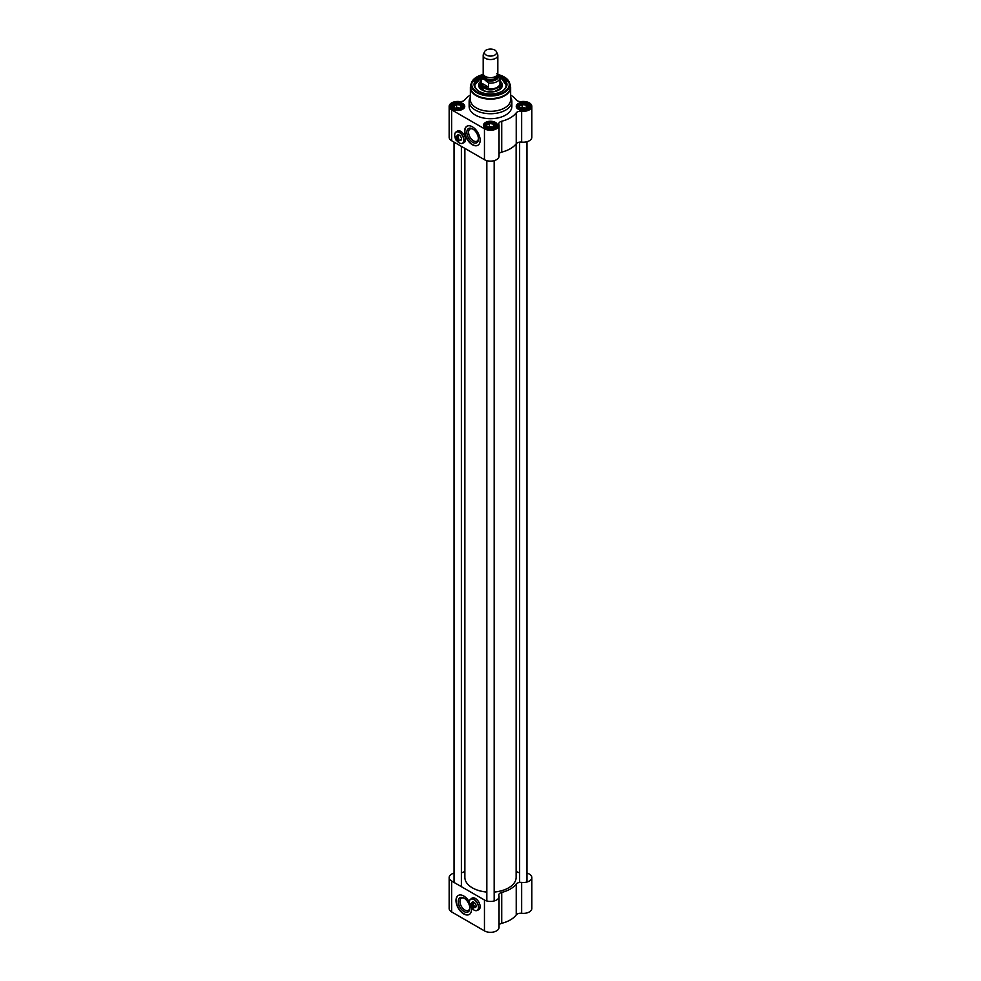 <?xml version="1.0" encoding="UTF-8"?>
<svg xmlns="http://www.w3.org/2000/svg" width="981" height="981" viewBox="0 0 981 981"><rect width="100%" height="100%" fill="white"/><g stroke="black" fill="none" stroke-linecap="round" stroke-linejoin="round"><path stroke-width="1.47" d="M486.834 892.023A25.629 14.801 180 0 1 472.376 887.842L472.376 887.842A25.629 14.801 180 0 1 464.871 877.37L464.871 148.376M516.129 143.876L516.129 877.37A25.629 14.801 180 0 1 508.624 887.842A25.629 14.801 180 0 1 494.166 892.023M472.462 887.891A25.383 14.654 0 0 0 472.548 887.94A25.383 14.654 0 0 0 486.834 892.072M494.166 892.072A25.383 14.654 0 0 0 508.452 887.94A25.383 14.654 0 0 0 508.538 887.891M526.956 873.115A8.547 4.93 180 0 1 531.837 877.578A8.547 4.93 180 0 1 521.647 882.41A4.88 2.82 0 0 0 516.227 884.053A28.069 16.199 180 0 1 501.72 892.428A4.88 2.82 0 0 0 498.789 895.015A4.88 2.82 0 0 0 498.888 895.555A8.547 4.93 180 0 1 499.047 896.511A8.547 4.93 180 0 1 493.774 901.061A8.547 4.93 180 0 1 484.455 899.994L484.455 930.883A8.547 4.93 0 0 0 493.774 931.95A8.547 4.93 0 0 0 499.047 927.388L499.047 896.511M516.227 884.053L516.227 914.942A28.069 16.199 180 0 1 501.72 923.317L501.72 892.428M516.129 870.969A28.069 16.199 180 0 1 516.227 871.091A4.88 2.82 0 0 0 519.623 872.722M461.377 872.722A4.88 2.82 0 0 0 464.773 871.091A28.069 16.199 180 0 1 464.871 870.969M484.455 899.994L451.665 881.061A8.547 4.93 180 0 1 449.163 877.578L449.163 908.467A8.547 4.93 0 0 0 451.665 911.95L484.455 930.883M471.358 907.597A10.987 6.34 60 0 1 469.237 914.488A10.987 6.34 60 0 1 458.262 908.148A10.987 6.34 60 0 1 458.262 895.469A10.987 6.34 60 0 1 463.755 896.009A10.987 6.34 60 0 1 469.409 902.091A6.524 3.765 -120 0 0 469.409 902.115A6.524 3.765 -120 0 1 470.757 899.074A6.524 3.765 -120 0 1 477.281 902.839A6.524 3.765 -120 0 1 477.281 910.38A6.524 3.765 -120 0 1 474.019 910.061L474.019 910.061A6.524 3.765 -120 0 1 473.97 910.037M471.358 898.719A6.708 3.875 60 0 1 472.045 898.118A6.708 3.875 60 0 1 477.22 899.92A6.708 3.875 60 0 1 480.15 906.665A6.708 3.875 60 0 1 478.753 909.743A6.708 3.875 60 0 1 477.882 910.037M478.887 909.657A6.708 3.875 60 0 1 478.139 909.878M449.163 877.578A8.547 4.93 180 0 1 454.044 873.115M499.047 925.009A4.88 2.82 180 0 1 501.72 923.317M516.227 914.942A4.88 2.82 180 0 1 521.647 913.299A8.547 4.93 0 0 0 531.837 908.467L531.837 877.578M458.385 895.395A10.987 6.34 -120 0 0 458.519 908.001A10.987 6.34 -120 0 0 469.372 914.415M469.789 907.646A6.977 4.034 60 0 1 468.366 910.38A6.977 4.034 60 0 1 461.377 906.346A6.977 4.034 60 0 1 461.377 898.277A6.977 4.034 60 0 1 464.454 898.412M464.013 898.13A8.204 4.733 -120 0 0 458.213 901.478A8.204 4.733 -120 0 0 464.013 911.521A8.204 4.733 -120 0 0 469.813 908.173A8.204 4.733 -120 0 0 464.013 898.13L464.871 898.621M472.634 907.903A2.379 1.373 60 0 0 473.884 906.738A2.379 1.373 60 0 0 472.634 904.139L472.805 908.001A2.624 1.521 -120 0 0 473.688 907.94A2.624 1.521 -120 0 0 474.166 906.125A2.624 1.521 -120 0 0 472.805 903.832L472.634 902.937A2.624 1.521 60 0 1 473.504 903.44L472.805 903.832M472.634 907.106L471.775 907.4L471.947 903.342A2.624 1.521 -120 0 0 471.064 903.403A2.624 1.521 -120 0 0 470.524 904.605A2.624 1.521 -120 0 0 470.524 904.703M471.947 903.342L472.634 902.937M471.775 907.4A2.379 1.373 60 0 1 470.524 904.801A2.379 1.373 60 0 1 471.775 903.648M473.933 910.012L473.933 910.012A6.401 3.703 60 0 1 469.409 902.164A6.401 3.703 60 0 1 473.933 899.54A6.401 3.703 60 0 1 478.458 907.388A6.401 3.703 60 0 1 473.933 910.012M470.757 899.074L472.302 898.179A6.524 3.765 60 0 1 474.436 898.007M480.052 907.719A6.524 3.765 60 0 1 478.838 909.485L477.281 910.38M474.412 907.535A3.115 1.803 -120 0 0 476.128 906.052A3.115 1.803 -120 0 0 473.933 902.238A3.115 1.803 -120 0 0 471.787 902.986M472.474 902.594A2.747 1.582 60 0 1 472.817 902.25A2.747 1.582 60 0 1 474.068 902.312M476.128 905.892A2.747 1.582 60 0 1 475.564 907.008A2.747 1.582 60 0 1 475.098 907.131M484.602 51.662L483.425 54.225A7.321 4.231 0 0 0 483.179 55.316L483.179 73.416A7.321 4.231 0 0 0 485.325 76.408A7.321 4.231 0 0 0 493.296 77.327A7.321 4.231 0 0 0 497.821 73.416L497.821 55.316A7.321 4.231 0 0 0 497.575 54.225L496.398 51.662A6.107 3.519 0 0 0 490.5 49.05A6.107 3.519 0 0 0 484.602 51.662A6.107 3.519 0 0 0 486.184 55.059A6.107 3.519 0 0 0 493.541 55.623A6.107 3.519 0 0 0 496.398 51.662M484.197 79.326L488.538 83.017L488.538 87.113L483.817 86.868L481.254 82.907L481.254 78.811L484.197 79.326A7.995 4.611 180 0 1 483.375 74.397M499.746 76.543L499.954 77.683A9.454 5.457 0 0 0 499.746 76.543L496.803 73.649M488.538 87.113L481.254 82.907M483.204 73.759L481.046 77.683L481.046 83.459A9.454 5.457 0 0 0 483.817 87.321A9.454 5.457 0 0 0 494.117 88.511A9.454 5.457 0 0 0 499.954 83.459L499.954 77.683A9.454 5.457 0 0 1 488.538 83.017M481.046 82.49A9.761 5.641 0 0 0 480.739 83.888A9.761 5.641 0 0 0 483.596 87.873A9.761 5.641 0 0 0 494.24 89.099A9.761 5.641 0 0 0 500.261 83.888A9.761 5.641 0 0 0 499.954 82.49M483.179 55.316A7.321 4.231 0 0 0 485.325 58.296A7.321 4.231 0 0 0 493.296 59.216A7.321 4.231 0 0 0 497.821 55.316M470.5 86.169A20.135 11.625 0 0 0 470.365 87.505L470.365 99.67A20.135 11.625 0 0 0 476.263 107.885A20.135 11.625 0 0 0 498.201 110.412A20.135 11.625 0 0 0 510.635 99.67L510.635 87.505A20.135 11.625 0 0 0 510.5 86.169M481.18 76.616A16.469 9.516 0 0 0 478.851 91.184A16.469 9.516 0 0 0 502.149 91.184A16.469 9.516 0 0 0 499.82 76.616M457.808 135.476A2.747 1.582 60 0 1 458.152 135.133A2.747 1.582 60 0 1 459.402 135.206M461.462 138.775A2.747 1.582 60 0 1 460.898 139.891A2.747 1.582 60 0 1 460.432 140.025M459.733 140.418A3.115 1.803 -120 0 0 461.462 138.934A3.115 1.803 -120 0 0 459.267 135.12A3.115 1.803 -120 0 0 457.109 135.869M457.379 140.344L456.508 140.626A2.379 1.373 60 0 1 455.258 138.027A2.379 1.373 60 0 1 456.508 136.874L456.68 136.567A2.624 1.521 -120 0 0 455.809 136.629A2.624 1.521 -120 0 0 455.258 137.831A6.401 3.703 60 0 1 454.73 135.047A6.401 3.703 60 0 1 459.267 132.435A6.401 3.703 60 0 1 463.792 140.283A6.401 3.703 60 0 1 459.267 142.895L459.267 142.895A6.401 3.703 60 0 1 456.827 140.663M459.267 142.895L459.267 142.895A6.524 3.765 -120 0 0 459.353 142.944A6.524 3.765 -120 0 0 462.615 143.263A6.524 3.765 -120 0 0 462.615 135.734A6.524 3.765 -120 0 0 456.091 131.957L457.637 131.062A6.524 3.765 60 0 1 459.77 130.89M465.374 140.614A6.524 3.765 60 0 1 464.172 142.368L462.615 143.263M456.091 131.957A6.524 3.765 -120 0 0 454.73 134.949A6.524 3.765 -120 0 0 454.73 134.998M457.551 137.07L457.379 137.377A2.379 1.373 60 0 1 458.63 139.976A2.379 1.373 60 0 1 457.379 141.129L457.551 141.239A2.624 1.521 -120 0 0 458.434 141.178A2.624 1.521 -120 0 0 458.9 139.351A2.624 1.521 -120 0 0 457.551 137.07L458.237 136.666A2.624 1.521 60 0 0 457.379 136.175L457.379 141.129M456.508 140.626L456.508 136.874M456.68 136.567L457.379 136.175M479.071 91.307A15.868 9.16 180 0 1 474.632 84.955A15.868 9.16 180 0 1 481.046 77.597M499.954 77.597A15.868 9.16 180 0 1 506.368 84.955A15.868 9.16 180 0 1 501.929 91.307M506.355 85.151A15.868 9.16 0 0 0 501.72 78.872A15.868 9.16 0 0 0 501.634 78.823M479.366 78.823A15.868 9.16 0 0 0 474.645 85.151L481.046 77.916M478.421 138.444A6.977 4.034 60 0 1 476.987 141.166A6.977 4.034 60 0 1 473.504 140.823A6.977 4.034 60 0 1 468.943 134.667A6.977 4.034 60 0 1 470.009 129.075A6.977 4.034 60 0 1 473.087 129.198M464.209 142.552A6.708 3.875 60 0 1 463.473 142.772M472.634 142.319A8.204 4.733 -120 0 0 478.434 138.971A8.204 4.733 -120 0 0 472.634 128.928A8.204 4.733 -120 0 0 466.833 132.276A8.204 4.733 -120 0 0 472.634 142.319M467.017 126.181A10.987 6.34 -120 0 0 465.497 135.022A10.987 6.34 -120 0 0 472.634 144.587A10.987 6.34 -120 0 0 478.005 145.2M472.376 144.734A10.987 6.34 60 0 1 465.202 135.059A10.987 6.34 60 0 1 466.882 126.255A10.987 6.34 60 0 1 477.87 132.594A10.987 6.34 60 0 1 477.87 145.286A10.987 6.34 60 0 1 472.376 144.734M518.557 109.369A6.401 3.703 180 0 1 516.889 106.88A6.401 3.703 180 0 1 523.29 103.177A6.401 3.703 180 0 1 529.691 106.88A6.401 3.703 180 0 1 528.023 109.369M518.324 109.247A7.014 4.047 0 0 0 528.256 109.247A7.014 4.047 0 0 0 528.256 103.508A7.014 4.047 0 0 0 518.324 103.508A7.014 4.047 0 0 0 518.324 109.247L518.324 109.247M499.047 153.809A4.88 2.82 180 0 1 501.72 152.116L501.72 121.227A28.069 16.199 0 0 0 516.227 112.852L516.227 143.741A4.88 2.82 180 0 1 521.647 142.11A8.547 4.93 0 0 0 531.837 137.266L531.837 106.377A8.547 4.93 180 0 1 521.647 111.221A4.88 2.82 0 0 0 516.227 112.852M510.635 95.083A28.069 16.199 0 0 1 516.227 99.903A4.88 2.82 0 0 0 521.647 101.534A8.547 4.93 180 0 1 531.837 106.377M470.365 95.083A28.069 16.199 0 0 0 464.773 99.903A4.88 2.82 0 0 1 459.353 101.534A8.547 4.93 180 0 0 449.163 106.377A8.547 4.93 180 0 0 451.665 109.86L484.455 128.793A8.547 4.93 180 0 0 493.774 129.86A8.547 4.93 180 0 0 499.047 125.31A8.547 4.93 180 0 0 498.888 124.354A4.88 2.82 0 0 1 498.789 123.814A4.88 2.82 0 0 1 501.72 121.227M485.534 128.168A7.014 4.047 0 0 0 495.466 128.168A7.014 4.047 0 0 0 495.466 122.441A7.014 4.047 0 0 0 485.534 122.441A7.014 4.047 0 0 0 485.534 128.168L485.534 128.168M470.365 97.291A21.361 12.324 0 0 0 469.139 101.399L469.139 106.377A21.361 12.324 0 0 0 475.405 115.096A21.361 12.324 0 0 0 498.667 117.769A21.361 12.324 0 0 0 511.861 106.377L511.861 101.399A21.361 12.324 0 0 0 510.635 97.291M452.744 109.247A7.014 4.047 0 0 0 462.676 109.247A7.014 4.047 0 0 0 462.676 103.508A7.014 4.047 0 0 0 452.744 103.508A7.014 4.047 0 0 0 452.744 109.247L452.744 109.247M452.977 109.369A6.401 3.703 180 0 1 451.309 106.88A6.401 3.703 180 0 1 457.71 103.177A6.401 3.703 180 0 1 464.111 106.88A6.401 3.703 180 0 1 462.443 109.369M485.767 128.303A6.401 3.703 180 0 1 484.099 125.801A6.401 3.703 180 0 1 490.5 122.11A6.401 3.703 180 0 1 496.901 125.801A6.401 3.703 180 0 1 495.233 128.303M449.163 106.377L449.163 137.266A8.547 4.93 0 0 0 451.665 140.749L484.455 159.682A8.547 4.93 0 0 0 493.774 160.749A8.547 4.93 0 0 0 499.047 156.2L499.047 125.31M501.72 152.116A28.069 16.199 0 0 0 516.227 143.741M469.139 101.399A21.361 12.324 0 0 0 475.405 110.117A21.361 12.324 0 0 0 498.667 112.79A21.361 12.324 0 0 0 511.861 101.399M456.692 131.613A6.708 3.875 60 0 1 457.379 131A6.708 3.875 60 0 1 464.087 134.875A6.708 3.875 60 0 1 464.087 142.625A6.708 3.875 60 0 1 463.216 142.919M481.046 80.982A11.895 6.867 0 0 0 478.605 85.298A11.895 6.867 0 0 0 490.5 92.018A11.895 6.867 0 0 0 502.395 85.298A11.895 6.867 0 0 0 499.954 80.982M499.194 89.847A10.619 6.131 0 0 0 500.788 84.807A10.619 6.131 0 0 0 500.261 83.912M480.739 83.912A10.619 6.131 0 0 0 480.212 84.807A10.619 6.131 0 0 0 481.806 89.847M486.404 91.601A9.761 5.641 180 0 1 494.596 91.601M455.405 108.952A3.004 1.729 180 0 1 455.589 108.842A3.004 1.729 180 0 1 459.831 108.842A3.004 1.729 180 0 1 460.015 108.952M454.694 105.126A4.267 2.465 0 0 0 454.694 108.621A4.267 2.465 0 0 0 460.727 108.621A4.267 2.465 0 0 0 460.727 105.126A4.267 2.465 0 0 0 454.694 105.126M454.73 108.646A3.666 2.109 180 0 1 455.123 108.376L453.627 106.279L456.619 104.55L460.702 105.188L461.793 107.542L460.297 108.866M460.862 108.474L458.654 107.824A3.666 2.109 180 0 1 460.678 108.621M455.123 108.376A3.666 2.109 180 0 1 458.654 107.824L456.619 107.505L455.123 108.376M460.702 105.188L460.702 108.143M456.619 104.55L456.619 107.505M488.195 127.886A3.004 1.729 180 0 1 488.379 127.763A3.004 1.729 180 0 1 492.621 127.763A3.004 1.729 180 0 1 492.805 127.886M487.483 124.06A4.267 2.465 0 0 0 487.483 127.555A4.267 2.465 0 0 0 493.517 127.555A4.267 2.465 0 0 0 493.517 124.06A4.267 2.465 0 0 0 487.483 124.06M493.651 127.407L489.409 126.439L487.913 127.297A3.666 2.109 180 0 0 487.52 127.567L486.417 125.212L489.409 123.483L493.492 124.121L494.583 126.475L493.087 127.8M493.468 127.555A3.666 2.109 180 0 0 491.444 126.757A3.666 2.109 180 0 0 487.913 127.297L487.483 127.555M493.492 124.121L493.492 127.064M489.409 123.483L489.409 126.439M520.985 108.952A3.004 1.729 180 0 1 521.169 108.842A3.004 1.729 180 0 1 525.411 108.842A3.004 1.729 180 0 1 525.595 108.952M520.273 105.126A4.267 2.465 0 0 0 520.273 108.621A4.267 2.465 0 0 0 526.307 108.621A4.267 2.465 0 0 0 526.307 105.126A4.267 2.465 0 0 0 520.273 105.126M520.31 108.646A3.666 2.109 180 0 1 520.703 108.376L519.207 106.279L522.199 104.55L526.282 105.188L527.373 107.542L525.877 108.866M526.441 108.474L524.234 107.824A3.666 2.109 180 0 1 526.245 108.621M520.703 108.376A3.666 2.109 180 0 1 524.234 107.824L522.199 107.505L520.703 108.376M526.282 105.188L526.282 108.143M522.199 104.55L522.199 107.505M451.665 881.061L451.665 911.95M521.647 913.299L521.647 882.41M487.263 77.217A6.107 3.519 0 0 0 493.737 77.217M496.607 75.758L496.607 76.089A6.107 3.519 180 0 1 492.83 79.338A6.107 3.519 180 0 1 486.184 78.578A6.107 3.519 180 0 1 484.393 76.089L484.393 75.758M484.136 75.5A6.585 3.801 0 0 0 485.84 79.179A6.585 3.801 0 0 0 493.786 79.78A6.585 3.801 0 0 0 496.864 75.5M497.625 74.397A7.995 4.611 180 0 1 495.589 80.05A7.995 4.611 180 0 1 485.583 80.123M481.046 77.683A9.454 5.457 0 0 0 481.254 78.811M476.263 95.733A20.135 11.625 0 0 0 498.201 98.247A20.135 11.625 0 0 0 510.635 87.505L510.194 84.795A20.049 11.576 0 0 1 499.905 97.217A20.049 11.576 0 0 1 476.325 95.182A20.049 11.576 0 0 1 470.806 84.795L470.365 87.505A20.135 11.625 0 0 0 476.263 95.733M476.827 92.717A19.338 11.171 0 0 0 499.574 94.691A19.338 11.171 0 0 0 509.495 82.711A19.338 11.171 0 0 0 498.336 74.617A18.749 10.828 0 0 1 505.889 90.644A18.749 10.828 0 0 1 477.244 92.116A18.749 10.828 0 0 1 482.161 74.764A19.338 11.171 0 0 0 471.505 82.711A19.338 11.171 0 0 0 476.827 92.717M521.647 142.11L521.647 111.221M484.455 159.682L484.455 128.793M451.665 140.749L451.665 109.86M498.593 89.847A9.773 5.641 0 0 0 500.261 86.475M480.739 84.771A10.129 5.849 0 0 0 483.339 90.46A10.129 5.849 0 0 0 485.129 91.282M495.871 91.282A10.129 5.849 0 0 0 500.261 84.771M480.739 86.475A9.773 5.641 0 0 0 482.407 89.847M501.843 91.356A15.622 9.013 0 0 0 501.549 78.774A15.622 9.013 0 0 0 499.954 77.977M481.046 77.977A15.622 9.013 0 0 0 479.157 91.356M480.739 83.802A11.809 6.818 0 0 0 478.851 86.536M502.149 86.536A11.809 6.818 0 0 0 500.261 83.802M480.212 84.807L479.635 86.107A11.22 6.475 0 0 0 479.292 87.456M501.708 87.456A11.22 6.475 0 0 0 501.365 86.107L500.788 84.807M463.547 108.401A6.107 3.519 0 0 0 463.817 107.37A6.107 3.519 0 0 0 461.793 104.759M453.627 104.759A6.107 3.519 0 0 0 451.603 107.37A6.107 3.519 0 0 0 451.873 108.401M453.823 109.112A5.494 3.176 180 0 1 456.288 103.814A5.494 3.176 180 0 1 463.02 107.702A5.494 3.176 180 0 1 453.823 109.112M496.337 127.334A6.107 3.519 0 0 0 496.607 126.304A6.107 3.519 0 0 0 494.583 123.692M486.417 123.692A6.107 3.519 0 0 0 484.393 126.304A6.107 3.519 0 0 0 484.663 127.334M486.613 128.045A5.494 3.176 180 0 1 489.078 122.748A5.494 3.176 180 0 1 495.81 126.623A5.494 3.176 180 0 1 486.613 128.045M529.127 108.401A6.107 3.519 0 0 0 529.397 107.37A6.107 3.519 0 0 0 527.373 104.759M519.207 104.759A6.107 3.519 0 0 0 517.183 107.37A6.107 3.519 0 0 0 517.453 108.401M519.403 109.112A5.494 3.176 180 0 1 521.867 103.814A5.494 3.176 180 0 1 528.6 107.702A5.494 3.176 180 0 1 519.403 109.112M454.044 142.122L454.044 882.434M461.377 146.353L461.377 886.665M473.283 902.115L471.064 903.403M475.908 906.665L473.688 907.94M500.261 86.892L500.261 83.888M480.739 86.892L480.739 83.888M482.309 74.581L471.505 82.711L470.806 84.795M498.054 74.421L509.495 82.711L510.194 84.795M458.618 135.01L455.809 136.629M461.242 139.547L458.434 141.178M500.175 85.899L499.403 88.866L494.412 91.638M486.588 91.638L483.523 90.448L480.825 85.899M499.954 77.916L501.671 78.762L506.368 85.359M463.817 108.008L461.781 104.538L457.747 103.594C453.296 104.354 451.248 105.617 451.603 107.37L451.603 108.008M496.607 126.929L494.571 123.471L490.537 122.527C486.086 123.287 484.038 124.55 484.393 126.304L484.393 126.929M529.397 108.008L527.361 104.538L523.327 103.594C518.863 104.354 516.828 105.617 517.183 107.37L517.183 108.008M486.834 160.651L486.834 900.963M494.166 160.651L494.166 900.963M519.623 142.122L519.623 882.434M526.956 141.718L526.956 882.029"/></g></svg>
